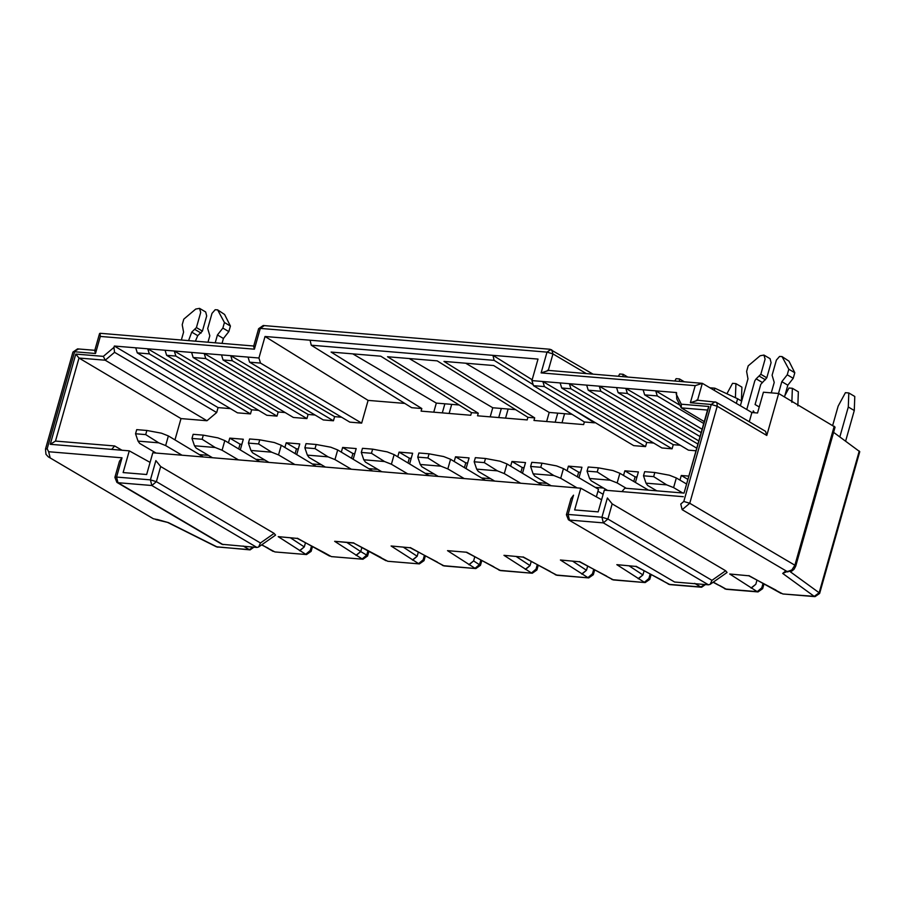 <?xml version="1.0" encoding="UTF-8"?>
<svg xmlns="http://www.w3.org/2000/svg" width="905" height="905" viewBox="0 0 905 905"><rect width="100%" height="100%" fill="white"/><g stroke="black" fill="none" stroke-linecap="round" stroke-linejoin="round"><path stroke-width="1.36" d="M377.804 469.378L369.512 468.7M603.556 488.067L595.264 487.376M547.118 483.394L538.826 482.704M490.68 478.722L482.388 478.032M434.242 474.05L425.95 473.372M418.336 552.14L417.171 556.258L412.522 560.048M474.774 556.813L473.609 560.93L468.971 564.72M531.212 561.485L530.047 565.602L525.409 569.381M587.65 566.157L586.485 570.274L581.847 574.053M644.089 570.829L642.923 574.935L638.285 578.725M533.169 384.648L494.119 360.348L311.252 345.212L411.662 407.691L421.821 408.54L421.085 411.13L470.747 415.248L471.482 412.646L478.259 413.212L387.532 356.74L437.194 360.857L527.92 417.318L534.697 417.872L443.97 361.412L493.632 365.53L584.358 421.99L594.517 422.827L568.17 406.435M478.259 413.212L477.523 415.802L527.185 419.92L527.92 417.318M534.697 417.872L533.961 420.474L583.623 424.581L584.358 421.99M264.022 325.789L260.289 328.402L547.005 352.124L541.122 372.905L548.238 370.575L552.955 353.923L547.005 352.124L550.738 349.511M541.122 372.905L695.198 385.654L702.325 383.324L547.457 370.315M260.289 328.402L258.615 328.707L253.626 346.355L254.407 349.183L260.289 328.402M421.821 408.54L331.094 352.068L380.756 356.185L471.482 412.646M572.051 414.332L549.199 412.431L546.631 421.526M515.612 409.66L492.761 407.759L490.193 416.854M459.174 404.988L436.323 403.098L433.755 412.182M465.668 363.21L549.199 412.431M409.23 358.538L492.761 407.759M352.792 353.866L436.323 403.098M653.727 443.065L646.724 442.477L645.548 446.606L633.704 445.633L533.486 385.677L531.925 380.598L538.011 359.081L492.954 355.348L532.163 379.761M494.119 360.348L492.954 355.348L265.029 336.49L368.097 400.383L404.784 403.415M310.087 340.223L311.252 345.212M380.767 557.356L353.719 543.091L334.646 541.314L362.158 558.962L366.717 555.116L367.577 556.009M379.885 557.129L380.892 557.423M386.016 560.727L353.719 543.091M381.005 557.491L379.976 557.163M419.366 563.894L387.713 561.27M437.206 562.028L410.157 547.763L391.084 545.986L418.596 563.634L423.155 559.788L424.015 560.681L425.361 555.919M412.623 560.105L417.171 556.258L412.409 559.969M410.157 547.763L391.084 545.986M436.323 561.79L437.33 562.096M437.454 562.163L436.538 561.903M442.455 565.399L444.151 565.942M475.804 568.555L443.427 565.682L410.27 547.57M469.062 564.777L473.609 560.93L480.453 565.342M480.838 560.071L479.593 564.448L475.035 568.306L447.523 550.659L466.709 552.242L447.523 550.659M468.847 564.641L473.609 560.93M493.644 566.7L466.595 552.435M492.761 566.462L493.768 566.768M493.892 566.835L492.852 566.507M498.893 570.071L500.601 570.614M532.242 573.227L499.877 570.354L466.709 552.242M550.082 571.372L523.033 557.095L503.961 555.331L531.473 572.978L536.032 569.121L536.891 570.014L538.237 565.252M525.5 569.449L530.047 565.602L525.285 569.313M523.033 557.095L503.961 555.331M549.199 571.134L550.206 571.44M550.331 571.508L549.29 571.179M555.331 574.743L557.039 575.286M606.52 576.044L579.472 561.767L560.399 560.003L587.922 577.639L592.47 573.793L593.329 574.709L588.725 577.91L556.315 575.026L523.147 556.914M581.949 574.121L586.485 570.274L581.723 573.985M579.472 561.767L560.399 560.003M605.637 575.806L606.644 576.112M606.769 576.168L605.728 575.852M611.769 579.415L613.477 579.947M645.118 582.571L612.753 579.698L579.585 561.586M662.958 580.705L635.91 566.44L616.837 564.663L644.36 582.311L648.908 578.465L649.767 579.37L645.163 582.571L613.556 579.958L605.852 575.919M638.387 578.793L642.923 574.935L638.161 578.657M635.921 566.44L616.837 564.663M206.962 420.735L216.68 412.533L114.562 352.317L105.218 360.213L206.962 420.735L181 418.585L78.984 358.041L55.488 441.074L114.652 445.961L121.983 450.238M114.562 352.317L113.951 347.407L103.351 356.366L105.218 360.213L78.984 358.041L75.782 354.081L50.261 444.298L55.488 441.074M174.982 439.83L181 418.585M114.652 445.961L111.688 449.389L129.268 450.848L150.083 462.387M321.365 464.706L313.073 464.027M208.478 455.373L200.197 454.683M129.268 450.848L123.125 472.568L146.655 474.514L152.798 452.794L580.784 488.214L574.641 509.934L598.171 511.879L604.314 490.159L621.905 491.607L624.869 488.191L684.033 493.089L707.529 410.056L681.284 407.884L704.26 421.594M684.033 493.089L708.864 406.481L681.295 404.196L681.284 407.884L676.736 398.845L676.521 392.566L655.706 390.847L679.949 405.236M103.351 356.366L75.782 354.081M50.261 444.298L111.688 449.389M708.864 406.481L707.529 410.056M681.295 404.196L676.137 393.935M621.905 491.607L683.332 496.698M99.539 333.617L94.708 350.676L95.5 353.493L100.331 336.434L100.025 333.278L254.101 346.038M78.35 349.149L72.943 352.079L45.488 449.106L47.162 448.79L74.617 351.762L95.5 353.493M153.465 518.803L48.327 456.855M114.89 477.376L116.564 477.071L122.017 457.806L119.471 461.233L114.89 477.376L116.892 482.376L117.955 482.704L116.564 477.071L150.422 479.865L156.384 481.664L160.66 466.528L155.875 460.6L150.422 479.865L151.825 485.51L156.384 481.664L260.448 542.989L258.638 546.982L256.952 547.457L221.963 544.29L116.892 482.376M682.166 509.685L787.293 571.632L791.852 569.946L794.884 565.218L689.757 503.271L682.166 509.685L680.764 504.04L683.807 501.472L689.757 503.271L717.213 406.243L711.262 404.456L714.984 401.831M749.283 421.753L751.897 412.533L702.325 383.324L697.495 400.383L690.379 402.725L711.262 404.456L683.807 501.472M566.406 514.741L568.08 514.436L569.471 520.07L603.341 522.875L601.938 517.23L607.889 519.029L612.176 503.893L607.391 497.965L601.938 517.23L568.08 514.436L573.532 495.171L570.987 498.598L566.406 514.741L568.408 519.742L674.598 582.028L568.408 519.742M751.897 412.533L757.542 412.997L763.424 392.216L778.662 393.483L766.784 435.452L717.213 406.243L717.043 403.245L716.059 402.171L696.533 400.112M45.488 449.106L45.974 454.31L48.248 456.799L153.386 518.769L158.251 519.764M258.638 546.982L275.572 535.104L274.136 533.384L260.448 542.989M155.773 519.561L168.364 522.592L157.38 519.504M216.284 546.756L217.845 547.208M254.701 546.631L250.085 549.878L249.282 549.618L253.242 547.152M261.613 544.889L267.88 548.011M268.129 548.147L267.088 547.83M273.129 551.394L261.805 544.753M299.521 550.636L304.295 546.914L299.747 550.76M324.318 552.684L297.281 538.418L278.208 536.642L305.72 554.29L310.279 550.444L311.512 546.054M297.281 538.418L278.208 536.642M324.567 552.819L331.354 556.609L362.962 559.222L367.588 555.975M329.567 556.066L297.383 538.226M362.928 559.222L331.275 556.598M355.959 555.308L360.733 551.586L356.185 555.432M835.066 427.126L778.662 393.483M710.154 584.347L708.468 584.822L603.341 522.875L607.889 519.029L711.964 580.354L710.154 584.347L727.077 572.469L725.64 570.75L612.176 503.893M708.468 584.822L674.598 582.028M663.207 580.84L662.166 580.524M668.207 584.087L669.915 584.619M701.556 587.243L700.798 586.983L704.757 584.517M719.645 585.512L726.432 589.302L758.039 591.915L762.655 588.669M724.645 588.759L726.353 589.291M757.994 591.915L757.236 591.655L761.795 587.809L762.644 588.702L764.001 583.94M751.037 588.001L755.811 584.279L751.263 588.126M775.834 590.049L748.797 575.784L729.724 574.008L757.236 591.655L725.629 589.042L713.321 582.119M748.797 575.784L729.724 574.008M776.083 590.184L775.042 589.856M781.083 593.431L748.899 575.603M859.75 451.697L819.636 593.442L815.032 596.633L814.229 596.372L819.149 592.764L790.223 571.711M714.271 390.36L714.882 388.2L709.905 387.793M751.161 588.069L755.811 584.279L756.976 580.173M765.551 431.334L766.784 435.452M741.67 401.13L737.62 398.743L736.319 403.359M737.62 398.743L714.882 388.2M299.646 550.704L304.295 546.914L305.46 542.808M367.95 550.726L366.717 555.116L360.733 551.586L361.898 547.48M267.009 547.785L268.016 548.091M267.213 547.898L274.916 551.937L306.524 554.55L311.128 551.36L312.485 546.575M323.447 552.457L324.454 552.751M346.92 542.525L360.733 551.586L356.084 555.376M762.123 382.363L756.15 378.833L760.822 374.285L765.098 359.149L763.944 355.077L770.076 358.685L771.083 362.679L766.795 377.815L760.788 384.353L755.087 404.524L759.25 406.967M833.596 432.341L859.75 451.674M662.087 580.478L663.094 580.784M774.963 589.822L775.97 590.117M754.487 412.748L753.288 410.847L752.949 412.623M122.017 457.806L48.644 451.731L50.047 457.364M48.644 451.731L47.162 448.79M216.68 412.533L218.071 407.601L114.335 346.038L113.951 347.407M238.716 448.79L240.029 444.163L229.768 438.122L228.456 442.749M240.334 449.751L243.309 439.242L229.768 438.122M240.029 444.163L241.873 444.31M408.031 462.806L409.343 458.179L399.082 452.127L397.77 456.765M409.66 463.767L412.635 453.247L399.082 452.127M409.343 458.179L411.198 458.326M351.593 458.134L352.905 453.507L342.644 447.455L341.332 452.093M353.222 459.095L356.197 448.575L342.644 447.455M352.905 453.507L354.76 453.654M295.154 453.462L296.467 448.835L286.206 442.783L284.894 447.421M296.772 454.423L299.747 443.914L286.206 442.783M296.467 448.835L298.311 448.982M577.345 476.822L578.657 472.184L568.408 466.143L567.096 470.77M578.974 477.772L581.949 467.263L568.408 466.143M578.657 472.184L580.512 472.342M522.536 473.1L525.511 462.591L511.959 461.471L510.658 466.109M520.907 472.15L522.219 467.512L511.959 461.471M522.219 467.512L524.074 467.67M466.098 468.439L469.073 457.919L455.52 456.799L454.208 461.437M464.469 467.478L465.781 462.84L455.52 456.799M465.781 462.84L467.636 462.998M633.783 481.494L635.095 476.856L624.846 470.815L623.534 475.442M635.412 482.444L638.387 471.935L624.846 470.815M635.095 476.856L636.95 477.014M687.902 479.39L681.284 475.487L679.972 480.114M688.829 476.109L681.284 475.487M264.916 460.045L256.635 459.355M160.66 466.528L274.136 533.384M657.279 395.926L644.665 394.874L643.116 389.795L655.706 390.847L657.279 395.926L703.728 423.483M218.071 407.601L230.458 408.63M258.649 410.372L251.647 409.784L250.481 413.913L237.495 412.838L137.277 352.882L135.727 347.814L114.335 346.038M265.029 336.49L258.932 358.007L260.516 363.086L361.661 423.121L368.097 400.383M696.002 450.781L688.445 450.158L588.227 390.202L600.841 391.254L599.268 386.175L586.678 385.134L588.227 390.202M680.255 445.26L673.252 444.683L672.076 448.812L661.917 447.964L561.7 388.007L570.931 388.777L569.347 383.697L560.15 382.928L561.7 388.007M361.661 423.121L349.816 422.137L249.588 362.181L260.516 363.086M341.615 417.228L334.612 416.651L333.447 420.78L323.289 419.943L223.06 359.986L232.291 360.744L230.718 355.676L221.51 354.907L223.06 359.986M315.087 415.033L308.085 414.456L306.919 418.585L293.367 417.465L193.15 357.509L205.763 358.55L204.191 353.47L191.6 352.43L193.15 357.509M285.177 412.567L278.174 411.979L277.009 416.108L266.851 415.271L166.622 355.314L175.853 356.072L174.28 351.004L165.072 350.235L166.622 355.314M644.665 394.874L702.099 429.23M700.029 436.561L627.369 393.449L618.138 392.68L698.784 440.927M696.737 448.167L600.841 391.254M672.076 448.812L570.931 388.777M645.548 446.606L544.403 386.582L533.486 385.677M627.369 393.449L625.796 388.369L616.588 387.6L618.138 392.68M544.403 386.582L542.83 381.503L531.925 380.598M701.149 432.601L625.796 388.369L643.116 389.795M697.902 444.061L599.268 386.175L616.588 387.6M646.724 442.477L542.83 381.503L560.15 382.928M673.252 444.683L569.347 383.697L586.678 385.134M250.481 413.913L149.325 353.878L137.277 352.882M277.009 416.108L175.853 356.072M306.919 418.585L205.763 358.55M333.447 420.78L232.291 360.744M149.325 353.878L147.753 348.81L135.727 347.814M258.932 358.007L248.038 357.102L249.588 362.181M251.647 409.784L147.753 348.81L165.072 350.235M278.174 411.979L174.28 351.004L191.6 352.43M308.085 414.456L204.191 353.47L221.51 354.907M334.612 416.651L230.718 355.676L248.038 357.102M580.784 488.214L601.599 499.752M351.321 469.22L334.963 459.582L337.689 449.943L330.777 447.206L316.184 444.491L315.019 448.62L304.861 447.771L307.361 455.125L309.001 457.432L325.37 467.071M337.689 449.943L372.622 470.985M304.861 447.771L306.026 443.642L316.184 444.491M334.963 459.582L328.051 456.844L315.019 448.62M328.051 456.844L307.361 455.125M682.721 492.976L673.603 487.603L676.329 477.964L669.417 475.227L654.824 472.512L653.659 476.641L643.5 475.804L646 483.157L647.641 485.453L656.759 490.827M676.329 477.964L686.59 484.017M673.603 487.603L666.691 484.865L646 483.157M626.283 488.304L617.153 482.931L610.253 480.193L589.562 478.485L591.191 480.781L607.56 490.42M617.153 482.931L619.88 473.292L612.979 470.555L598.386 467.84L597.221 471.969L587.051 471.132L589.562 478.485M619.88 473.292L648.478 490.148M577.085 487.897L560.715 478.259L553.815 475.521L533.113 473.813L534.753 476.109L551.122 485.759M560.715 478.259L563.442 468.62L556.541 465.894L541.948 463.168L540.771 467.297L530.613 466.46L533.113 473.813M563.442 468.62L598.488 489.277L596.35 496.834M597.933 491.234L603.149 494.311M520.647 483.236L504.277 473.587L497.377 470.849L476.675 469.141L478.315 471.437L494.684 481.087M504.277 473.587L507.004 463.96L500.103 461.222L485.51 458.496L484.333 462.625L474.175 461.788L476.675 469.141M507.004 463.96L541.937 484.99M464.208 478.564L447.839 468.914L440.939 466.177L420.237 464.469L421.877 466.765L438.246 476.415M447.839 468.914L450.566 459.288L443.665 456.55L429.06 453.824L427.895 457.953L417.737 457.115L420.237 464.469M450.566 459.288L485.499 480.329M407.77 473.892L391.401 464.242L384.489 461.516L363.799 459.797L365.439 462.093L381.808 471.743M391.401 464.242L394.127 454.615L387.216 451.878L372.622 449.152L371.457 453.281L361.299 452.443L363.799 459.797M394.127 454.615L429.06 475.657M294.883 464.548L278.525 454.91L271.613 452.172L250.923 450.452L252.563 452.76L268.921 462.398M278.525 454.91L281.251 445.271L274.339 442.534L259.746 439.819L258.581 443.948L248.423 443.099L250.923 450.452M281.251 445.271L316.184 466.313M182.007 455.204L165.649 445.565L158.737 442.828L138.046 441.12L139.687 443.416L156.045 453.054M165.649 445.565L168.375 435.927L161.463 433.19L146.87 430.475L145.705 434.604L135.546 433.767L138.046 441.12M168.375 435.927L203.308 456.968M238.445 459.876L222.087 450.238L215.175 447.5L194.484 445.78L196.125 448.088L212.483 457.726M222.087 450.238L224.813 440.599L217.901 437.862L203.308 435.147L202.143 439.276L191.984 438.427L194.484 445.78M224.813 440.599L259.746 461.641M643.5 475.804L644.665 471.675L654.824 472.512M666.691 484.865L653.659 476.641M587.051 471.132L588.227 467.003L598.386 467.84M610.253 480.193L597.221 471.969M530.613 466.46L531.789 462.331L541.948 463.168M553.815 475.521L540.771 467.297M474.175 461.788L475.351 457.659L485.51 458.496M497.377 470.849L484.333 462.625M417.737 457.115L418.902 452.986L429.06 453.824M440.939 466.177L427.895 457.953M361.299 452.443L362.464 448.314L372.622 449.152M384.489 461.516L371.457 453.281M248.423 443.099L249.588 438.97L259.746 439.819M271.613 452.172L258.581 443.948M135.546 433.767L136.712 429.637L146.87 430.475M158.737 442.828L145.705 434.604M191.984 438.427L193.15 434.31L203.308 435.147M215.175 447.5L202.143 439.276M215.22 342.814L217.438 334.952L222.856 328.085L224.429 322.519L217.619 309.861L224.587 314.465L230.413 326.038L228.829 331.603L223.422 338.481L222.042 343.38M195.401 341.174L197.731 335.653L191.747 332.124L196.419 327.576L200.706 312.44L199.553 308.367L195.751 309.046L183.794 319.148L182.21 324.725L183.579 332.146L181.351 340.009M199.553 308.367L205.684 311.976L206.691 315.969L202.403 331.106L197.731 335.653M778.492 393.471L781.83 381.661L787.248 374.794L788.821 369.217L782.022 356.57L788.979 361.163L794.805 372.747L793.233 378.313L787.814 385.191L784.499 396.922M622.968 376.559L623.047 374.274L619.665 373.991L618.477 376.186M564.573 413.709L562.005 422.793M555.184 422.228L557.752 413.144M508.135 409.037L505.567 418.121M498.746 417.556L501.313 408.472M451.697 404.365L449.129 413.449M442.307 412.895L444.875 403.8M679.406 381.231L679.485 378.946L676.103 378.663L674.915 380.858M191.747 332.124L188.579 340.608M207.992 342.214L209.824 335.732L207.709 328.515L211.996 313.379L215.164 309.736L217.619 309.861M224.429 322.519L230.413 326.038M222.856 328.085L228.829 331.603M217.438 334.952L223.422 338.481M196.419 327.576L202.403 331.106L196.43 327.576M740.369 405.745L747.971 378.856L746.614 371.423L748.186 365.858L760.143 355.756L763.944 355.077M756.15 378.833L754.804 380.824L746.772 409.513M771.264 392.872L774.228 382.43L772.101 375.213L776.388 360.088L779.556 356.446L782.022 356.57M788.821 369.217L794.805 372.747M787.248 374.794L793.233 378.313M781.83 381.661L787.814 385.191M766.807 377.804L760.822 374.285L766.795 377.815M627.572 376.944L623.047 374.274M684.01 381.616L679.485 378.946M791.852 402.329L792.361 388.29L798.346 391.808L797.837 405.859M792.361 388.29L788.979 388.007L784.861 395.621M735.403 397.714L735.923 383.618L741.908 387.136L741.399 401.187M735.923 383.618L732.541 383.335L726.896 393.777M839.84 436.877L848.302 407.001L848.8 392.951L854.784 396.481L854.275 410.519L845.632 441.097M848.8 392.951L845.417 392.68L838.143 406.153L832.713 425.339M854.275 410.519L848.302 407.001M423.155 559.788L424.4 555.399M403.359 547.197L417.171 556.258M536.032 569.121L537.276 564.743M516.235 556.541L530.047 565.602M592.47 573.793L593.714 569.403M572.684 561.213L586.485 570.274M648.908 578.465L650.152 574.075M629.122 565.874L642.923 574.935M551.722 349.794L552.955 353.923L586.214 373.516M353.821 542.898L334.646 541.314M695.198 385.654L690.379 402.725M243.14 545.998L249.282 549.618L217.121 546.959L168.364 522.592M304.295 546.914L290.482 537.853M785.925 571.711L788.017 571.881M785.201 571.519L791.784 571.112L794.104 569.211L795.733 566.134L794.884 565.218L834.218 426.221M711.964 580.354L725.64 570.75M694.655 583.363L700.798 586.983L669.191 584.37L636.023 566.259M786.581 571.768L782.701 573.431L814.229 596.372L782.791 593.963M785.088 571.451L782.701 573.431M761.795 587.809L763.028 583.42M310.279 550.444L311.128 551.349M819.636 593.431L819.149 592.764L859.264 451.018M100.331 336.434L254.407 349.183M223.094 544.663L117.955 482.704L151.825 485.51L256.952 547.457M195.084 329.567L201.068 333.097M759.476 376.276L765.46 379.806M592.922 374.07L549.935 349.251L263.219 325.517L258.615 328.707M380.089 557.242L387.804 561.281L419.4 563.894L424.026 560.648M436.448 561.869L444.242 565.953L475.849 568.566L480.465 565.308M481.799 560.58L480.442 565.376M492.976 566.575L500.68 570.614L532.287 573.238L536.903 569.98M549.414 571.247L557.118 575.286L588.725 577.91M594.675 569.924L593.329 574.709M651.114 574.596L649.767 579.381M72.943 352.079L77.547 348.889L95.195 350.348M250.085 549.878L216.318 546.767L167.572 522.4M662.29 580.591L669.994 584.63L701.601 587.243L706.217 583.997M718.491 585.139L713.129 582.254M775.166 589.936L782.87 593.974L815.032 596.633M367.566 556.032L368.923 551.247M795.733 566.134L835.066 427.137M765.63 431.38L716.059 402.171M274.916 551.937L306.524 554.55"/></g></svg>
